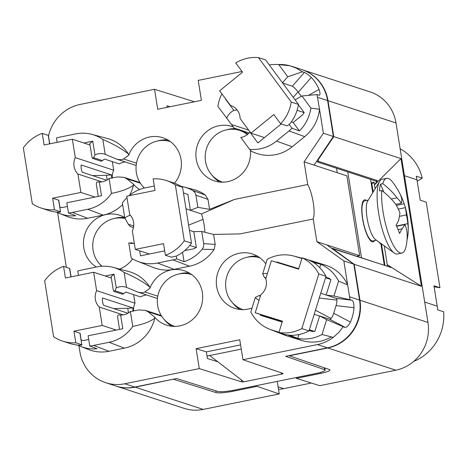 <?xml version="1.0" encoding="UTF-8"?>
<svg xmlns="http://www.w3.org/2000/svg" width="467" height="467" viewBox="0 0 467 467"><rect width="100%" height="100%" fill="white"/><g stroke="black" fill="none" stroke-linecap="round" stroke-linejoin="round"><path stroke-width="0.7" d="M320.35 372.456L320.508 373.437L296.358 378.352L319.796 385.678L395.829 370.203A40.857 38.854 -71.9 0 0 427.965 322.458L396.004 122.949A40.857 38.854 108.1 0 0 370.179 91.958L302.184 69.717A40.857 38.854 108.1 0 1 328.009 100.703L396.004 122.949M320.508 373.437A13.619 2.002 170.9 0 0 329.953 369.975A13.619 2.002 170.9 0 0 329.381 369.525L289.307 355.801L327.834 347.962A40.857 38.854 -71.9 0 0 359.969 300.217L354.214 264.304L332.136 248.228L391.311 267.585L387.26 264.696L421.409 286.289L400.96 158.599L374.476 184.891L375.106 188.802M241.322 379.875L241.637 381.854A2.726 0.403 170.9 0 0 245 381.592L243.762 381.755L209.695 355.527L241.252 349.106M245 381.592L281.227 374.219L282.284 373.909L282.161 373.145M280.597 372.608L282.284 373.909M384.242 245.852L387.517 266.283M413.692 361.411A47.663 45.328 -71.9 0 0 443.65 311.775L437.649 309.814A47.663 45.328 -71.9 0 0 437.205 306.154L433.942 285.775L439.943 287.736L426.231 202.147L420.23 200.18L416.967 179.801A47.663 45.328 108.1 0 0 416.249 176.199L422.25 178.16A47.663 45.328 108.1 0 0 400.143 148.769M421.409 286.289L354.214 264.304M173.695 379.122L135.202 387.172L203.198 409.413L279.231 393.938L257.072 386.349L232.922 391.264A13.619 2.002 -9.1 0 1 216.116 392.584L215.836 390.832M173.73 379.332L216.116 392.584M209.695 355.527L207.039 356.07M296.358 378.352L296.224 377.529M316.988 160.811L317.537 162.031L375.894 181.12A1.36 1.296 108.1 0 0 377.377 180.583L374.476 184.891L374.049 182.229L371.539 182.743M256.938 385.526L257.072 386.349M278.087 386.81L283.714 388.655A47.663 45.328 108.1 0 1 278.501 389.396M277.223 381.399L279.231 393.938M203.198 409.413A40.857 38.854 108.1 0 1 184.103 408.345L116.108 386.098A40.857 38.854 108.1 0 1 115.909 386.034M283.714 388.655L311.326 383.033M417.206 181.278L422.25 178.16M331.558 248.286L390.978 267.416A1.36 1.296 108.1 0 1 391.311 267.585M371.779 183.327L374.149 182.848M101.602 266.278A28.598 27.197 108.1 0 1 99.594 263.937M114.479 218.439A28.598 27.197 108.1 0 1 124.689 217.488M439.943 287.736L434.1 286.779M240.131 309.516A28.598 27.197 108.1 0 1 232.455 302.715M247.341 257.212A28.598 27.197 108.1 0 1 257.55 256.26M161.284 315.587A2.043 1.944 -71.9 0 0 161.086 315.511L145.418 310.386L148.033 311.763L161.687 316.229M179.065 273.96A28.598 27.197 108.1 0 1 189.275 273.014M171.856 326.264A28.598 27.197 108.1 0 1 164.18 319.463M157.513 298.185A2.043 1.944 108.1 0 1 156.416 298.168L137.508 291.98L126.516 287.368A14.302 13.601 -71.9 0 0 126.09 287.217A14.302 13.601 -71.9 0 0 116.26 287.9L114.065 274.193L111.111 276.633L113.259 290.077L114.006 291.449L114.87 290.707L116.26 287.9M146.685 294.986A14.302 13.601 -71.9 0 0 140.637 296.93L125.839 292.091A14.302 13.601 -71.9 0 0 123.761 293.62L114.87 290.707M139.977 182.579A2.043 1.944 -71.9 0 0 139.779 182.504L124.111 177.378L126.726 178.756L140.386 183.222M157.764 140.952A28.598 27.197 108.1 0 1 167.974 140.007M144.221 188.078A28.598 27.197 108.1 0 1 142.879 186.456M136.206 165.178A2.043 1.944 108.1 0 1 135.109 165.16L116.201 158.973L105.215 154.361L102.828 139.452C113.335 143.964 121.875 148.804 128.437 153.97A39.491 37.558 -71.9 0 0 107.258 138.454L91.824 134.356A38.592 36.7 108.1 0 1 102.828 139.452M125.384 161.973A14.302 13.601 -71.9 0 0 119.336 163.923L104.532 159.078A14.302 13.601 -71.9 0 0 102.46 160.613L93.563 157.7L94.953 154.892L92.764 141.186L83.867 142.995M221.889 93.82A38.592 36.7 108.1 0 0 217.879 106.365L234.171 128.069L248.642 132.797A2.043 1.944 -71.9 0 0 249.115 132.891M219.712 182.031A28.598 27.197 108.1 0 1 212.036 175.23M226.921 129.733A28.598 27.197 108.1 0 1 236.092 128.694M317.537 162.031L318.202 161.226L318.552 158.494M318.646 159.078L333.765 136.615L328.009 100.703M135.202 387.172A40.857 38.854 108.1 0 1 116.108 386.098M247.959 134.047A27.238 25.901 -71.9 0 0 242.093 131.221L239.688 130.439A27.238 25.901 -71.9 0 0 226.962 129.721A27.238 25.901 -71.9 0 0 205.282 154.805A27.238 25.901 -71.9 0 0 222.636 182.171M315.453 310.246L331.115 318.459M313.468 331.453L309.271 330.157M336.917 300.112L319.247 298.045M298.028 91.894L293.247 97.364M128.495 312.908L127.76 308.296L113.715 308.582M133.65 311.098A14.302 13.601 -71.9 0 1 135.01 303.206L133.638 294.642M107.194 179.9L106.453 175.288L92.413 175.574M112.343 178.09A14.302 13.601 -71.9 0 1 113.709 170.198L112.337 161.635M281.227 374.219A2.726 0.403 -9.1 0 0 283.119 373.524A2.726 0.403 -9.1 0 0 283.002 373.437L242.951 359.718L317.432 344.558A40.857 38.854 -71.9 0 0 333.28 337.384L338.698 332.504L343.204 326.725L326.643 319.621L322.02 334.495A39.018 37.109 108.1 0 1 297.759 338.371L290.69 335.604A38.592 36.7 108.1 0 1 288.635 335.148M241.637 381.854L199.281 368.609L124.8 383.769A40.857 38.854 -71.9 0 1 105.711 382.701A40.857 38.854 -71.9 0 1 79.886 351.709L78.923 345.703M105.711 382.701L115.705 385.97A40.857 38.854 -71.9 0 0 134.8 387.044L176.538 378.544L217.692 391.41A13.619 2.002 -9.1 0 0 234.498 390.097L315.727 373.559A13.619 2.002 -9.1 0 0 325.178 370.097L324.834 367.967M308.769 260.014L309.055 260.09A39.491 37.558 -71.9 0 1 310.427 260.487L325.277 265.075A39.491 37.558 108.1 0 1 347.629 284.806A39.491 37.558 108.1 0 1 347.652 284.864L343.817 260.901L353.817 264.176L359.567 300.088A40.857 38.854 -71.9 0 1 327.431 347.833L285.693 356.327L324.606 369.648A13.619 2.002 -9.1 0 1 325.178 370.097M242.951 359.718L239.758 339.772L196.087 348.656L199.281 368.609M57.616 212.695L66.367 267.311M78.444 275.343L77.755 271.041A38.592 36.7 108.1 0 1 81.573 270.043L96.984 266.908A38.592 36.7 108.1 0 1 113.131 267.363A38.592 36.7 108.1 0 1 124.129 272.459C134.642 276.972 143.176 281.811 149.744 286.977A39.491 37.558 -71.9 0 0 128.565 271.461L113.131 267.363M48.504 135.932A40.857 38.854 -71.9 0 1 80.061 104.456L154.542 89.29L157.735 109.243L201.411 100.352L198.212 80.406L242.034 71.486M128.437 153.97L128.641 155.248A28.598 27.197 108.1 0 1 162.954 137.747A28.598 27.197 108.1 0 1 174.489 183.21M139.61 189.526A28.598 27.197 108.1 0 1 133.253 184.021L133.457 185.3C128.291 188.878 120.965 191.569 111.461 193.379L109.074 178.47L117.666 176.923L124.111 177.378M87.685 218.27L72.344 212.415A38.592 36.7 108.1 0 1 68.456 212.987L75.724 215.766A39.018 37.109 108.1 0 1 59.502 213.495L67.33 216.554A39.491 37.558 -71.9 0 0 87.685 218.27L103.096 215.135A39.491 37.558 -71.9 0 0 122.628 204.54M129.511 195.381A39.491 37.558 -71.9 0 0 133.457 185.3M137.508 291.98C140.929 292.926 143.375 292.914 144.858 291.951L149.948 288.256L149.744 286.977M149.948 288.256A28.598 27.197 108.1 0 1 184.261 270.755A28.598 27.197 108.1 0 1 201.219 306.393A28.598 27.197 108.1 0 1 166.48 325.12A28.598 27.197 108.1 0 1 154.559 317.029L148.033 311.763M108.986 351.277L93.651 345.428A38.592 36.7 108.1 0 1 89.763 346L97.031 348.773A39.018 37.109 108.1 0 1 80.803 346.502L88.631 349.561A39.491 37.558 -71.9 0 0 108.986 351.277L124.397 348.143A39.491 37.558 -71.9 0 0 154.764 318.313L154.559 317.029M331.354 336.888A39.491 37.558 108.1 0 1 301.845 340.501L287.941 335.067M286.995 335.913L272.063 330.081A38.592 36.7 108.1 0 1 269.657 329.241L284.531 335.055A39.491 37.558 -71.9 0 0 286.995 335.913L301.845 340.501M252.069 307.992A28.598 27.197 108.1 0 1 234.749 308.366A28.598 27.197 108.1 0 1 217.791 272.728A28.598 27.197 108.1 0 1 252.536 254.007A28.598 27.197 108.1 0 1 265.793 263.826M213.6 234.434L215.199 244.416L214.061 249.524L202.17 249.267L203.303 247.323L203.781 244.369L201.756 231.48L213.6 234.434L240.073 233.897L313.234 219.005L316.865 241.667L343.817 260.901M174.103 269.354L157.554 263.038A38.516 36.63 108.1 0 1 137.701 261.362L153.748 267.632A39.491 37.558 108.1 0 0 174.103 269.354L189.514 266.213A39.491 37.558 -71.9 0 0 214.061 249.524M132.605 258.876A28.598 27.197 108.1 0 1 119.587 269.08M96.365 267.036A28.598 27.197 108.1 0 1 86.086 230.972A28.598 27.197 108.1 0 1 119.669 215.234A28.598 27.197 108.1 0 1 124.707 217.499M205.334 195.031A39.491 37.558 -71.9 0 0 193.682 189.532L184.337 187.051A38.948 37.039 108.1 0 1 192.76 190.507L205.334 195.031L207.984 199.374L209.584 209.35L197.891 207.336L190.408 210.308L185.989 208.761M356.823 256.243L359.66 255.665L346.882 175.861L314.081 165.131L333.362 136.487L323.362 133.218L304.081 161.862L307.712 184.523L234.551 199.415L209.584 209.35M323.362 133.218L319.527 109.255A39.491 37.558 108.1 0 1 319.521 109.319A39.491 37.558 108.1 0 1 304.7 136.621L288.985 130.947L276.493 141.098A38.592 36.7 108.1 0 1 249.582 149.306L251.363 151.349L255.356 152.913A39.491 37.558 -71.9 0 0 292.214 146.772L304.7 136.621M250.452 150.362A28.598 27.197 108.1 0 1 214.33 180.887A28.598 27.197 108.1 0 1 197.372 145.249A28.598 27.197 108.1 0 1 232.117 126.528A28.598 27.197 108.1 0 1 233.272 126.936M289.768 65.719L296.347 68.147L302.365 71.79L287.742 76.757L278.799 64.639L289.768 65.719A40.857 38.854 -71.9 0 0 277.853 64.557M169.976 106.75L166.952 105.811L167.192 107.317M194.453 101.771L154.542 89.29M319.521 109.319L310.882 108.093L301.939 95.98L316.994 94.567L319.527 109.255L314.91 108.659L319.521 109.319L310.882 108.093A39.018 37.109 108.1 0 1 299.429 130.929L293.177 122.465L291.344 121.864M314.91 108.659L310.882 108.093M333.362 136.487L327.612 100.574A40.857 38.854 -71.9 0 0 301.787 69.589L291.787 66.314M359.567 300.088L349.567 296.814L347.652 284.864L342.813 282.85L347.629 284.806L338.598 281.134L333.981 296.014L351.914 300.211C353.291 301.04 353.98 303.538 353.992 307.718A40.857 38.854 -71.9 0 1 350.437 322.049C348.481 325.715 346.742 327.49 345.201 327.379L343.204 326.725M217.797 361.767L207.43 358.522L206.367 351.873L196.087 348.656M319.732 267.655L320.782 264.264A39.018 37.109 108.1 0 1 338.598 281.134L342.813 282.85M325.727 277.182L328.692 278.099A2.726 2.592 108.1 0 1 330.116 279.237M325.552 277.742L330.963 279.511L326.159 294.986L320.747 293.218M309.393 329.76L314.805 331.529L319.644 315.949L329.644 319.224C330.98 319.218 332.329 317.233 333.695 313.275L336.071 305.622C337.197 301.577 337.215 299.16 336.123 298.366L326.159 294.986M326.124 295.091L333.981 296.014M298.728 268.712L276.943 261.981L293.848 267.684M293.906 267.503L298.623 269.05M325.633 277.48L329.749 278.752M359.66 255.665L316.865 241.667M276.943 261.981L276.808 262.419M286.592 265.022L286.475 265.402M320.782 264.264L313.415 262.454M312.674 261.987A38.592 36.7 108.1 0 1 313.456 262.32M301.892 258.52L294.957 256.377A38.592 36.7 108.1 0 0 293.62 255.992L301.991 258.216M265.793 278.676L264.45 277.491L262.67 273.872A14.302 13.601 -71.9 0 1 267.393 273.528M293.62 255.992A38.592 36.7 108.1 0 0 267.2 259.296L262.67 273.872M272.063 330.081L278.997 332.224M290.69 335.604L290.789 335.283M282.161 322.032L260.382 315.301L260.621 314.524M269.657 329.241A38.592 36.7 108.1 0 1 250.82 312.02L255.35 297.444A14.302 13.601 -71.9 0 0 259.051 300.392M322.02 334.495L333.28 337.384M319.644 315.949L326.643 319.621M314.805 331.529L313.964 331.272A2.726 2.592 -71.9 0 1 312.125 331.418L309.16 330.502M298.95 334.553L297.759 338.371M270.241 317.671L270.049 318.29M277.573 320.076L277.421 320.566M260.557 295.529L258.811 295.652L260.364 296.16M255.35 297.444L258.811 295.652M119.558 329.387L117.69 317.723C117.567 315.925 117.912 314.98 118.717 314.886L120.603 315.027A14.302 13.601 -71.9 0 0 130.381 311.477L132.768 326.386A38.592 36.7 108.1 0 1 109.062 342.288L93.651 345.428M81.24 340.32L81.964 340.174A2.726 2.592 108.1 0 0 83.768 340.496L88.718 339.486M89.763 346L88.129 335.785L122.798 328.727L120.603 315.027M80.803 346.502A39.018 37.109 108.1 0 1 77.604 345.066M145.418 310.386L138.968 309.93L130.381 311.477M105.174 276.003L114.065 274.193M72.344 212.415L87.755 209.28A38.592 36.7 108.1 0 0 111.461 193.379M59.502 213.495A39.018 37.109 108.1 0 1 56.303 212.059M68.456 212.987L66.822 202.777L101.497 195.72L99.302 182.019L97.41 181.879C96.605 181.972 96.26 182.918 96.383 184.716L98.251 196.379M59.939 207.313L60.657 207.167A2.726 2.592 108.1 0 0 62.461 207.488L67.417 206.478M99.302 182.019A14.302 13.601 -71.9 0 0 109.074 178.47M133.253 184.021L126.726 178.756M116.201 158.973C119.622 159.918 122.074 159.907 123.551 158.943L128.641 155.248M57.137 142.33L56.454 138.034A38.592 36.7 108.1 0 1 60.272 137.035L75.683 133.901A38.592 36.7 108.1 0 1 91.824 134.356M105.215 154.361A14.302 13.601 -71.9 0 0 104.783 154.209A14.302 13.601 -71.9 0 0 94.953 154.892M93.563 157.7L92.705 158.441L91.958 157.07L89.804 143.626L92.764 141.186M92.705 158.441L100.586 161.022A2.043 1.944 -71.9 0 0 102.46 160.613M60.657 207.167L61.767 207.529M269.301 64.925A39.018 37.109 108.1 0 1 278.799 64.639M225.818 99.529L233.874 110.44L237.16 110.002M233.874 110.44A14.302 13.601 -71.9 0 0 226.641 118.239M250.02 131.922L249.822 132.038A14.302 13.601 -71.9 0 1 240.82 137.438L249.582 149.306M281.227 123.971L257.877 142.949L249.822 132.038M298.413 104.736L304.233 112.629L303.532 113.201A2.726 2.592 -71.9 0 1 302.546 114.847L293.177 122.465M282.477 82.776L287.742 76.757M319.498 95.227L319.084 95.25C320.315 95.186 320.298 93.254 319.031 89.46A40.857 38.854 -71.9 0 0 311.256 77.429C308.267 74.644 305.973 72.986 304.367 72.449L302.365 71.79M301.308 96.336L298.296 92.256C295.769 88.958 293.778 86.944 292.324 86.22L282.698 83.073M319.084 95.25L316.994 94.567M301.939 95.98L295.068 99.827M289.178 124.444L291.98 128.238A38.592 36.7 108.1 0 1 288.985 130.947M299.429 130.929L291.98 128.238M81.964 340.174L83.073 340.536M114.006 291.449L121.887 294.029A2.043 1.944 -71.9 0 0 123.761 293.62M126.516 287.368L124.129 272.459M154.764 318.313C149.598 321.886 142.266 324.583 132.768 326.386M349.567 296.814L349.824 299.528M164.699 250.89L140.485 255.817L139.686 250.837M201.756 231.48L193.823 231.638L196.379 247.574L195.51 247.755A2.726 2.592 -71.9 0 1 193.916 248.765L184.628 250.656M125.138 218.556A27.238 25.901 -71.9 0 0 114.52 218.428A27.238 25.901 -71.9 0 0 93.674 238.619A27.238 25.901 -71.9 0 0 101.981 266.254M133.463 243.406L131.624 242.805L133.13 243.424M137.701 261.362A38.516 36.63 108.1 0 1 131.192 257.994L128.775 242.893A14.302 13.601 -71.9 0 0 134.309 243.313M129.686 243.132L131.291 242.822M157.554 263.038L172.965 259.897A38.516 36.63 108.1 0 0 176.783 258.905L176.328 256.05L171.395 257.212L165.394 255.251A39.491 37.558 -71.9 0 0 184.296 240.797L175.353 184.932A39.491 37.558 -71.9 0 0 166.415 180.56A39.491 37.558 -71.9 0 0 153.158 178.843L155.015 190.443L126.761 196.198L129.709 214.598A14.302 13.601 -71.9 0 1 132.336 230.996L135.284 249.401L163.538 243.646L165.394 255.251M202.17 249.267A38.948 37.039 108.1 0 1 184.051 261.678L176.783 258.905M182.55 252.297L184.051 261.678M130.369 215.305A14.302 13.601 -71.9 0 0 124.788 218.013L122.372 202.917A38.516 36.63 108.1 0 1 126.989 197.605M154.303 186.006L145.5 187.798A38.516 36.63 108.1 0 0 129.09 195.72M192.76 190.507L194.867 192.457L195.784 194.459L197.891 207.336M181.091 186.351A38.948 37.039 108.1 0 1 184.337 187.051M183.455 192.935L187.857 194.371L190.39 210.203M203.022 219.385L188.61 225.117M204.89 232.262A21.108 5.738 78.5 0 0 201.516 213.944L190.408 210.308M234.551 199.415L201.516 213.944M313.234 219.005A21.108 5.738 78.5 0 0 307.712 184.523M314.081 165.131L304.081 161.862M353.817 264.176L326.865 244.936M133.474 227.592L130.188 226.518L128.314 224.248L124.788 218.013M302.114 257.802L298.594 269.15L271.368 260.738L265.776 278.729A14.302 13.601 -71.9 0 1 260.796 294.765L255.21 312.756L282.43 321.168L278.91 332.51A39.491 37.558 -71.9 0 0 301.828 328.587L318.798 273.966A39.491 37.558 -71.9 0 0 302.114 257.802L308.115 259.763L312.791 262.057A39.491 37.558 108.1 0 1 325.995 276.318L318.798 273.966M319.615 316.054L314.198 314.285M278.91 332.51L284.905 334.471L290.054 335.259A39.491 37.558 108.1 0 0 309.026 330.94L325.995 276.318M277.567 320.099L255.21 312.756M277.556 320.14L282.284 321.635M309.026 330.94L301.828 328.587M297.082 110.288L304.233 112.629M298.46 104.421L291.262 102.069L258.42 57.587L265.618 59.939L298.46 104.421A39.491 37.558 108.1 0 1 290.515 122.984C288.88 124.911 287.596 125.827 286.65 125.746L280.649 123.784L273.831 114.543L250.931 133.159L264.474 137.59M258.42 57.587A39.491 37.558 -71.9 0 0 235.73 62.94L242.548 72.181L219.653 90.796L230.47 105.449L231.305 105.717M250.931 133.159L240.114 118.507A14.302 13.601 -71.9 0 0 230.891 105.577A14.302 13.601 -71.9 0 0 230.47 105.449M280.649 123.784A39.491 37.558 -71.9 0 0 291.262 102.069M116.283 330.052L102.191 325.446L99.243 307.041L123.23 314.892M71.077 276.843L69.717 268.455L63.559 266.388A39.491 37.558 -71.9 0 0 44.657 280.842L53.6 336.707A39.491 37.558 -71.9 0 0 62.531 341.085L69.735 343.438A39.491 37.558 108.1 0 0 79.016 345.166C81.357 345.195 82.28 345.06 81.795 344.763L80.12 333.298A4.086 0.601 170.9 0 0 79.939 333.158L73.938 331.196L102.191 325.446M127.946 313.24L103.616 305.278A14.302 13.601 108.1 0 1 102.442 297.975L132.885 307.928L127.76 308.296M132.99 311.191L132.885 307.928M135.01 303.206L96.616 290.643A14.302 13.601 -71.9 0 0 99.243 307.041M63.559 266.388L65.415 277.993L93.669 272.243L111.327 278.017M79.939 333.158L81.795 344.763L75.794 342.796A39.491 37.558 -71.9 0 1 62.531 341.085M73.938 331.196L75.794 342.796M96.616 290.643L93.669 272.243M193.84 231.749L189.439 230.307M189.771 245.414L196.379 247.574M166.415 180.56L173.619 182.912A39.491 37.558 108.1 0 1 182.55 187.29L175.353 184.932M176.322 256.05A39.491 37.558 108.1 0 0 191.499 243.149L182.55 187.29M149.376 254.007L135.284 249.401M191.499 243.149L184.296 240.797M49.771 143.83L48.416 135.448L42.252 133.381L44.108 144.986L72.362 139.236L90.026 145.009M94.976 197.045L80.884 192.439L77.936 174.033L101.929 181.879M42.252 133.381A39.491 37.558 -71.9 0 0 23.35 147.835L32.299 203.7A39.491 37.558 -71.9 0 0 41.23 208.078L48.428 210.43A39.491 37.558 108.1 0 0 57.715 212.158C60.05 212.187 60.979 212.053 60.488 211.755L58.813 200.29A4.086 0.601 170.9 0 0 58.632 200.15L52.631 198.189L80.884 192.439M106.639 180.227L82.309 172.27A14.302 13.601 108.1 0 1 81.141 164.968L111.584 174.921L111.683 178.184M113.709 170.198L75.31 157.636A14.302 13.601 -71.9 0 0 77.936 174.033M106.453 175.288L111.584 174.921M75.31 157.636L72.362 139.236M58.632 200.15L60.488 211.755L54.493 209.788A39.491 37.558 -71.9 0 1 41.23 208.078M52.631 198.189L54.493 209.788M376.379 240.184L372.824 240.908A20.425 5.551 -101.5 0 1 371.942 240.844A20.425 5.551 -101.5 0 1 362.748 218.93A20.425 5.551 -101.5 0 1 364.674 200.874L368.229 200.15M394.206 253.038L375.456 239.524A20.425 5.551 -101.5 0 1 367.085 218.048A20.425 5.551 -101.5 0 1 367.64 201.119L379.618 181.354A38.131 10.367 78.5 0 0 378.585 212.946A38.131 10.367 78.5 0 0 394.206 253.038A38.131 10.367 78.5 0 0 397.388 253.978L401.883 253.061A38.131 10.367 -101.5 0 1 383.08 212.03A38.131 10.367 -101.5 0 1 381.737 190.46L379.443 190.927A38.131 10.367 -101.5 0 1 380.5 184.144L383.851 192.118M380.5 184.144L382.794 183.677A38.131 10.367 -101.5 0 1 386.67 178.33L382.175 179.246A38.131 10.367 78.5 0 0 379.618 181.354M386.67 178.33A38.131 10.367 -101.5 0 1 392.613 182.095A76.261 76.261 0 0 1 403.254 201.207A72.443 56.244 8.9 0 1 404.165 203.799L396.384 205.381M391.258 199.012L397.02 197.839A75.683 46.706 1.3 0 1 401.451 203.192A75.683 27.658 -17.9 0 0 401.824 199.409A76.068 43.25 -22.8 0 0 400.698 195.533A72.443 56.244 8.9 0 1 403.254 201.207M401.883 253.061A38.131 10.367 -101.5 0 0 405.759 247.714A76.068 59.058 -171.1 0 0 406.798 230.447A75.683 46.706 -178.7 0 0 404.877 224.58A75.683 27.658 162.1 0 1 401.988 228.877A76.068 43.25 157.2 0 1 399.536 233.477A72.443 56.244 -171.1 0 0 396.069 225.217A76.068 43.25 -22.8 0 0 398.52 220.611A75.683 55.888 -29.5 0 0 399.95 212.835A75.683 67.376 -158 0 0 395.963 204.622A76.068 59.058 -171.1 0 0 381.737 190.46M401.451 203.192L395.759 204.348M401.988 228.877L398.141 229.659M404.877 224.58L396.606 226.267M397.884 226.005L397.931 225.684L398.053 225.97M396.465 225.981L407.854 223.664A76.068 59.058 8.9 0 1 408.193 231.504A76.068 59.058 8.9 0 1 407.031 240.067M404.165 203.799A76.068 43.25 157.2 0 1 404.615 205.083A76.068 43.25 157.2 0 1 405.298 207.675A75.683 55.888 150.5 0 1 406.383 214.937A75.683 67.376 22 0 1 407.854 223.664M406.383 214.937L399.443 216.349M405.298 207.675L398.298 209.099M382.794 183.677A76.068 59.058 8.9 0 1 397.02 197.839M336.567 168.254L337.285 172.726M373.168 191.995L371.732 183.017A14.979 2.201 170.9 0 0 371.067 182.515L370.564 179.375M379.391 242.355A2.726 0.741 78.5 0 0 380.132 243.459L380.868 243.698A14.979 2.201 170.9 0 1 381.533 244.2L384.931 265.443A14.979 2.201 170.9 0 0 384.271 264.976L384.318 265.238M361.516 257.778L347.763 171.92M333.765 136.615L400.96 158.599M240.581 344.909L206.367 351.873M247.352 134.554A27.238 25.901 -71.9 0 0 239.688 130.439M259.991 257.877A27.238 25.901 -71.9 0 0 247.382 257.2A27.238 25.901 -71.9 0 0 225.701 282.284A27.238 25.901 -71.9 0 0 243.056 309.65M170.414 141.624A27.238 25.901 -71.9 0 0 157.805 140.946A27.238 25.901 -71.9 0 0 137.111 160.572A27.238 25.901 -71.9 0 0 144.431 188.032M191.721 274.631A27.238 25.901 -71.9 0 0 179.106 273.954A27.238 25.901 -71.9 0 0 157.426 299.032A27.238 25.901 -71.9 0 0 174.786 326.404M395.829 370.203L327.834 347.962M427.965 322.458L359.969 300.217M437.205 306.154L424.696 302.061M232.922 391.264L232.788 390.424M404.457 175.709L416.967 179.801M134.8 387.044L124.8 383.769M327.431 347.833L317.432 344.558M327.612 100.574L317.613 97.305M324.606 369.648L324.308 367.792M325.277 265.075L311.851 261.508M310.427 260.487L308.967 260.096M301.98 258.239L294.957 256.377M264.45 277.491L266.003 277.999M345.201 327.379L329.644 319.224M124.397 348.143L109.062 342.288M144.858 291.951L157.811 296.189M103.096 215.135L87.755 209.28M123.551 158.943L136.504 163.181M231.393 124.479L248.707 130.147M292.214 146.772L276.493 141.098M292.324 86.22L304.367 72.449M298.296 92.256L311.256 77.429M319.031 89.46L308.465 95.367M336.123 298.366L351.914 300.211M336.071 305.622L353.992 307.718M350.437 322.049L333.695 313.275M189.514 266.213L172.965 259.897M215.199 244.416L203.7 243.628M195.942 195.183L207.984 199.374M128.314 224.248L133.708 226.01M69.554 268.356L70.92 276.873M48.253 135.342L49.619 143.865M371.067 182.515L372.707 192.76M380.868 243.698L384.271 264.976M374.686 240.528A21.447 5.832 -101.5 0 1 372.228 241.818A21.447 5.832 -101.5 0 1 362.573 218.807A21.447 5.832 -101.5 0 1 365.515 199.917A21.447 5.832 -101.5 0 1 366.537 200.495M318.202 161.226L377.377 180.583M408.193 231.504A76.261 76.261 0 0 0 404.615 205.083"/></g></svg>
